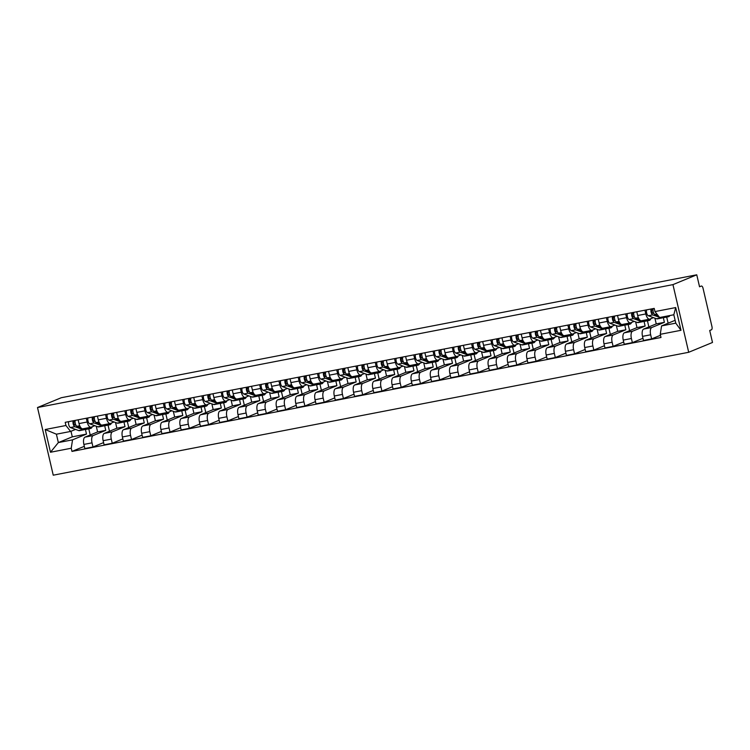 <?xml version="1.0" encoding="UTF-8"?>
<svg xmlns="http://www.w3.org/2000/svg" width="750" height="750" viewBox="0 0 750 750"><rect width="100%" height="100%" fill="white"/><g stroke="black" fill="none" stroke-linecap="round" stroke-linejoin="round"><path stroke-width="1.12" d="M701.391 286.031A2.784 1.2 79.1 0 0 701.287 286.059L701.391 286.031A2.784 1.2 79.1 0 1 703.05 288.3L711.956 326.597A2.784 1.2 79.1 0 1 711.459 329.775L709.716 330.497L712.5 342.469L688.697 352.284L672.947 284.625L37.5 407.531L61.303 397.716L696.759 274.809L672.947 284.625M37.5 407.531L53.241 475.191L688.697 352.284M696.759 274.809L699.544 286.781L701.287 286.059M96.272 426.225L97.603 431.944L85.022 437.128A6.412 2.766 79.1 0 0 83.878 444.422L84.834 448.547L92.981 446.972L92.025 442.847A6.412 2.766 -100.9 0 1 93.169 435.553L105.75 430.369L104.644 425.616M87.178 422.006L79.022 423.581A6.412 2.766 79.1 0 0 82.838 428.803L90.984 427.228A6.412 2.766 -100.9 0 1 87.178 422.006L86.297 418.247M79.022 423.581L78.15 419.822M103.584 442.603L92.981 446.972M108.056 425.109L109.481 431.259M94.8 425.681L91.219 427.162A6.412 2.766 -100.9 0 1 90.984 427.228M115.537 422.494L116.869 428.212L104.287 433.397A6.412 2.766 79.1 0 0 103.134 440.691L104.1 444.825L112.247 443.25L111.291 439.116A6.412 2.766 -100.9 0 1 112.434 431.822L125.016 426.637L123.909 421.884M97.416 416.091L98.288 419.859A6.412 2.766 79.1 0 0 102.103 425.081L110.25 423.506A6.412 2.766 -100.9 0 1 106.434 418.275L105.562 414.516M122.85 438.881L112.247 443.25M127.322 421.388L128.747 427.528M114.066 421.959L110.484 423.431A6.412 2.766 -100.9 0 1 110.25 423.506M134.794 418.772L136.125 424.491L123.544 429.675A6.412 2.766 79.1 0 0 122.4 436.969L123.366 441.094L131.512 439.519L130.547 435.394A6.412 2.766 -100.9 0 1 131.7 428.1L144.281 422.916L143.175 418.163M116.681 412.369L117.553 416.128A6.412 2.766 79.1 0 0 121.369 421.35L129.516 419.775A6.412 2.766 -100.9 0 1 125.7 414.553L124.828 410.794M142.106 435.15L131.512 439.519M146.578 417.666L148.012 423.806M133.322 418.228L129.75 419.709A6.412 2.766 -100.9 0 1 129.516 419.775M154.059 415.041L155.391 420.759L142.809 425.944A6.412 2.766 79.1 0 0 141.666 433.247L142.622 437.372L150.778 435.797L149.812 431.663A6.412 2.766 -100.9 0 1 150.966 424.369L163.537 419.184L162.441 414.431M135.938 408.637L136.819 412.406A6.412 2.766 79.1 0 0 140.625 417.628L148.781 416.053A6.412 2.766 -100.9 0 1 144.966 410.831L144.094 407.062M161.372 431.428L150.778 435.797M165.844 413.934L167.278 420.075M152.587 414.506L149.006 415.978A6.412 2.766 -100.9 0 1 148.781 416.053M173.325 411.319L174.656 417.037L162.075 422.222A6.412 2.766 79.1 0 0 160.931 429.516L161.888 433.641L170.034 432.066L169.078 427.941A6.412 2.766 -100.9 0 1 170.222 420.647L182.803 415.463L181.697 410.709M155.203 404.916L156.075 408.675A6.412 2.766 79.1 0 0 159.891 413.906L168.038 412.322A6.412 2.766 -100.9 0 1 164.231 407.1L163.35 403.341M180.638 427.697L170.034 432.066M185.109 410.212L186.534 416.353M171.853 410.784L168.272 412.256A6.412 2.766 -100.9 0 1 168.038 412.322M192.591 407.597L193.922 413.306L181.341 418.5A6.412 2.766 79.1 0 0 180.188 425.794L181.153 429.919L189.3 428.344L188.344 424.219A6.412 2.766 -100.9 0 1 189.488 416.916L202.069 411.731L200.963 406.978M174.469 401.194L175.341 404.953A6.412 2.766 79.1 0 0 179.156 410.175L187.303 408.6A6.412 2.766 -100.9 0 1 183.497 403.378L182.616 399.609M199.903 423.975L189.3 428.344M204.375 406.481L205.8 412.631M191.119 407.053L187.537 408.534A6.412 2.766 -100.9 0 1 187.303 408.6M211.856 403.866L213.178 409.584L200.606 414.769A6.412 2.766 79.1 0 0 199.453 422.062L200.419 426.188L208.566 424.613L207.609 420.487A6.412 2.766 -100.9 0 1 208.753 413.194L221.334 408.009L220.228 403.256M193.734 397.462L194.606 401.222A6.412 2.766 79.1 0 0 198.422 406.453L206.569 404.869A6.412 2.766 -100.9 0 1 202.753 399.647L201.881 395.887M219.159 420.244L208.566 424.613M223.631 402.759L225.066 408.9M210.375 403.331L206.803 404.803A6.412 2.766 -100.9 0 1 206.569 404.869M231.113 400.144L232.444 405.863L219.863 411.047A6.412 2.766 79.1 0 0 218.719 418.341L219.675 422.466L227.831 420.891L226.866 416.766A6.412 2.766 -100.9 0 1 228.019 409.472L240.6 404.278L239.494 399.534M212.991 393.741L213.872 397.5A6.412 2.766 79.1 0 0 217.678 402.722L225.834 401.147A6.412 2.766 -100.9 0 1 222.019 395.925L221.147 392.166M238.425 416.522L227.831 420.891M242.897 399.028L244.331 405.178M229.641 399.6L226.059 401.081A6.412 2.766 -100.9 0 1 225.834 401.147M250.378 396.412L251.709 402.131L239.128 407.316A6.412 2.766 79.1 0 0 237.984 414.609L238.941 418.744L247.097 417.159L246.131 413.034A6.412 2.766 -100.9 0 1 247.275 405.741L259.856 400.556L258.75 395.803M232.256 390.009L233.138 393.769A6.412 2.766 79.1 0 0 236.944 399L245.1 397.425A6.412 2.766 -100.9 0 1 241.284 392.194L240.403 388.434M257.691 412.8L247.097 417.159M262.162 395.306L263.588 401.447M248.906 395.878L245.325 397.35A6.412 2.766 -100.9 0 1 245.1 397.425M269.644 392.691L270.975 398.409L258.394 403.594A6.412 2.766 79.1 0 0 257.25 410.887L258.206 415.012L266.353 413.438L265.397 409.312A6.412 2.766 -100.9 0 1 266.541 402.019L279.122 396.834L278.016 392.081M251.522 386.288L252.394 390.047A6.412 2.766 79.1 0 0 256.209 395.269L264.356 393.694A6.412 2.766 -100.9 0 1 260.55 388.472L259.669 384.713M276.956 409.069L266.353 413.438M281.428 391.575L282.853 397.725M268.172 392.147L264.591 393.628A6.412 2.766 -100.9 0 1 264.356 393.694M288.909 388.959L290.241 394.678L277.659 399.862A6.412 2.766 79.1 0 0 276.506 407.156L277.472 411.291L285.619 409.716L284.662 405.581A6.412 2.766 -100.9 0 1 285.806 398.287L298.387 393.103L297.281 388.35M270.787 382.556L271.659 386.325A6.412 2.766 79.1 0 0 275.475 391.547L283.622 389.972A6.412 2.766 -100.9 0 1 279.806 384.741L278.934 380.981M296.212 405.347L285.619 409.716M300.684 387.853L302.119 393.994M287.428 388.425L283.856 389.897A6.412 2.766 -100.9 0 1 283.622 389.972M308.166 385.238L309.497 390.956L296.916 396.141A6.412 2.766 79.1 0 0 295.772 403.434L296.737 407.559L304.884 405.984L303.919 401.859A6.412 2.766 -100.9 0 1 305.072 394.566L317.653 389.381L316.547 384.628M290.044 378.834L290.925 382.594A6.412 2.766 79.1 0 0 294.731 387.816L302.887 386.241A6.412 2.766 -100.9 0 1 299.072 381.019L298.2 377.259M315.478 401.616L304.884 405.984M319.95 384.131L321.384 390.272M306.694 384.703L303.113 386.175A6.412 2.766 -100.9 0 1 302.887 386.241M327.431 381.516L328.762 387.225L316.181 392.409A6.412 2.766 79.1 0 0 315.038 399.713L315.994 403.837L324.15 402.262L323.184 398.128A6.412 2.766 -100.9 0 1 324.328 390.834L336.909 385.65L335.803 380.897M309.309 375.113L310.191 378.872A6.412 2.766 79.1 0 0 313.997 384.094L322.153 382.519A6.412 2.766 -100.9 0 1 318.337 377.297L317.466 373.528M334.744 397.894L324.15 402.262M339.216 380.4L340.65 386.541M325.959 380.972L322.378 382.444A6.412 2.766 -100.9 0 1 322.153 382.519M346.697 377.784L348.028 383.503L335.447 388.688A6.412 2.766 79.1 0 0 334.303 395.981L335.259 400.106L343.406 398.531L342.45 394.406A6.412 2.766 -100.9 0 1 343.594 387.113L356.175 381.928L355.069 377.175M328.575 371.381L329.447 375.141A6.412 2.766 79.1 0 0 333.263 380.372L341.409 378.788A6.412 2.766 -100.9 0 1 337.603 373.566L336.722 369.806M354.009 394.163L343.406 398.531M358.481 376.678L359.906 382.819M345.225 377.25L341.644 378.722A6.412 2.766 -100.9 0 1 341.409 378.788M365.963 374.062L367.294 379.781L354.713 384.966A6.412 2.766 79.1 0 0 353.559 392.259L354.525 396.384L362.672 394.809L361.716 390.684A6.412 2.766 -100.9 0 1 362.859 383.381L375.441 378.197L374.334 373.444M347.841 367.659L348.712 371.419A6.412 2.766 79.1 0 0 352.528 376.641L360.675 375.066A6.412 2.766 -100.9 0 1 356.859 369.844L355.988 366.075M373.275 390.441L362.672 394.809M377.747 372.947L379.172 379.097M364.491 373.519L360.909 375A6.412 2.766 -100.9 0 1 360.675 375.066M385.219 370.331L386.55 376.05L373.969 381.234A6.412 2.766 79.1 0 0 372.825 388.528L373.791 392.653L381.938 391.078L380.981 386.953A6.412 2.766 -100.9 0 1 382.125 379.659L394.706 374.475L393.6 369.722M367.106 363.928L367.978 367.688A6.412 2.766 79.1 0 0 371.794 372.919L379.941 371.344A6.412 2.766 -100.9 0 1 376.125 366.112L375.253 362.353M392.531 386.709L381.938 391.078M397.003 369.225L398.438 375.366M383.747 369.797L380.175 371.269A6.412 2.766 -100.9 0 1 379.941 371.344M404.484 366.609L405.816 372.328L393.234 377.512A6.412 2.766 79.1 0 0 392.091 384.806L393.047 388.931L401.203 387.356L400.238 383.231A6.412 2.766 -100.9 0 1 401.391 375.938L413.972 370.744L412.866 366M386.363 360.206L387.244 363.966A6.412 2.766 79.1 0 0 391.05 369.188L399.206 367.613A6.412 2.766 -100.9 0 1 395.391 362.391L394.519 358.631M411.797 382.987L401.203 387.356M416.269 365.494L417.703 371.644M403.012 366.066L399.431 367.547A6.412 2.766 -100.9 0 1 399.206 367.613M423.75 362.878L425.081 368.597L412.5 373.781A6.412 2.766 79.1 0 0 411.356 381.075L412.312 385.209L420.459 383.625L419.503 379.5A6.412 2.766 -100.9 0 1 420.647 372.206L433.228 367.022L432.122 362.269M405.628 356.475L406.5 360.234A6.412 2.766 79.1 0 0 410.316 365.466L418.463 363.891A6.412 2.766 -100.9 0 1 414.656 358.659L413.775 354.9M431.062 379.266L420.459 383.625M435.534 361.772L436.959 367.913M422.278 362.344L418.697 363.816A6.412 2.766 -100.9 0 1 418.463 363.891M443.016 359.156L444.347 364.875L431.766 370.059A6.412 2.766 79.1 0 0 430.613 377.353L431.578 381.478L439.725 379.903L438.769 375.778A6.412 2.766 -100.9 0 1 439.913 368.484L452.494 363.3L451.388 358.547M424.894 352.753L425.766 356.512A6.412 2.766 79.1 0 0 429.581 361.734L437.728 360.159A6.412 2.766 -100.9 0 1 433.922 354.938L433.041 351.178M450.328 375.534L439.725 379.903M454.8 358.05L456.225 364.191M441.544 358.612L437.963 360.094A6.412 2.766 -100.9 0 1 437.728 360.159M462.281 355.425L463.612 361.144L451.031 366.328A6.412 2.766 79.1 0 0 449.878 373.622L450.844 377.756L458.991 376.181L458.034 372.047A6.412 2.766 -100.9 0 1 459.178 364.753L471.759 359.569L470.653 354.816M444.159 349.022L445.031 352.791A6.412 2.766 79.1 0 0 448.847 358.012L456.994 356.438A6.412 2.766 -100.9 0 1 453.178 351.206L452.306 347.447M469.584 371.812L458.991 376.181M474.056 354.319L475.491 360.459M460.8 354.891L457.228 356.363A6.412 2.766 -100.9 0 1 456.994 356.438M481.537 351.703L482.869 357.422L470.287 362.606A6.412 2.766 79.1 0 0 469.144 369.9L470.1 374.025L478.256 372.45L477.291 368.325A6.412 2.766 -100.9 0 1 478.444 361.031L491.025 355.847L489.919 351.094M463.416 345.3L464.297 349.059A6.412 2.766 79.1 0 0 468.103 354.281L476.259 352.706A6.412 2.766 -100.9 0 1 472.444 347.484L471.572 343.725M488.85 368.081L478.256 372.45M493.322 350.597L494.756 356.737M480.066 351.169L476.484 352.641A6.412 2.766 -100.9 0 1 476.259 352.706M500.803 347.981L502.134 353.691L489.553 358.884A6.412 2.766 79.1 0 0 488.409 366.178L489.366 370.303L497.522 368.728L496.556 364.594A6.412 2.766 -100.9 0 1 497.7 357.3L510.281 352.116L509.175 347.362M482.681 341.578L483.562 345.338A6.412 2.766 79.1 0 0 487.369 350.559L495.525 348.984A6.412 2.766 -100.9 0 1 491.709 343.762L490.828 339.994M508.116 364.359L497.522 368.728M512.587 346.866L514.012 353.016M499.331 347.438L495.75 348.909A6.412 2.766 -100.9 0 1 495.525 348.984M520.069 344.25L521.4 349.969L508.819 355.153A6.412 2.766 79.1 0 0 507.675 362.447L508.631 366.572L516.778 364.997L515.822 360.872A6.412 2.766 -100.9 0 1 516.966 353.578L529.547 348.394L528.441 343.641M501.947 337.847L502.819 341.606A6.412 2.766 79.1 0 0 506.634 346.837L514.781 345.253A6.412 2.766 -100.9 0 1 510.975 340.031L510.094 336.272M527.381 360.628L516.778 364.997M531.853 343.144L533.278 349.284M518.597 343.716L515.016 345.188A6.412 2.766 -100.9 0 1 514.781 345.253M539.334 340.528L540.666 346.247L528.084 351.431A6.412 2.766 79.1 0 0 526.931 358.725L527.897 362.85L536.044 361.275L535.087 357.15A6.412 2.766 -100.9 0 1 536.231 349.847L548.812 344.662L547.706 339.919M521.213 334.125L522.084 337.884A6.412 2.766 79.1 0 0 525.9 343.106L534.047 341.531A6.412 2.766 -100.9 0 1 530.231 336.309L529.359 332.55M546.647 356.906L536.044 361.275M551.109 339.413L552.544 345.562M537.863 339.984L534.281 341.466A6.412 2.766 -100.9 0 1 534.047 341.531M558.591 336.797L559.922 342.516L547.341 347.7A6.412 2.766 79.1 0 0 546.197 354.994L547.163 359.119L555.309 357.544L554.344 353.419A6.412 2.766 -100.9 0 1 555.497 346.125L568.078 340.941L566.972 336.188M540.469 330.394L541.35 334.153A6.412 2.766 79.1 0 0 545.166 339.384L553.312 337.809A6.412 2.766 -100.9 0 1 549.497 332.578L548.625 328.819M565.903 353.175L555.309 357.544M570.375 335.691L571.809 341.831M557.119 336.262L553.538 337.734A6.412 2.766 -100.9 0 1 553.312 337.809M577.856 333.075L579.188 338.794L566.606 343.978A6.412 2.766 79.1 0 0 565.462 351.272L566.419 355.397L574.575 353.822L573.609 349.697A6.412 2.766 -100.9 0 1 574.763 342.403L587.334 337.209L586.238 332.466M559.734 326.672L560.616 330.431A6.412 2.766 79.1 0 0 564.422 335.653L572.578 334.078A6.412 2.766 -100.9 0 1 568.762 328.856L567.891 325.097M585.169 349.453L574.575 353.822M589.641 331.959L591.075 338.109M576.384 332.531L572.803 334.012A6.412 2.766 -100.9 0 1 572.578 334.078M597.122 329.344L598.453 335.062L585.872 340.247A6.412 2.766 79.1 0 0 584.728 347.541L585.684 351.675L593.831 350.091L592.875 345.966A6.412 2.766 -100.9 0 1 594.019 338.672L606.6 333.488L605.494 328.734M579 322.941L579.872 326.709A6.412 2.766 79.1 0 0 583.688 331.931L591.834 330.356A6.412 2.766 -100.9 0 1 588.028 325.125L587.147 321.366M604.434 345.731L593.831 350.091M608.906 328.238L610.331 334.378M595.65 328.809L592.069 330.281A6.412 2.766 -100.9 0 1 591.834 330.356M616.388 325.622L617.719 331.341L605.138 336.525A6.412 2.766 79.1 0 0 603.984 343.819L604.95 347.944L613.097 346.369L612.141 342.244A6.412 2.766 -100.9 0 1 613.284 334.95L625.866 329.766L624.759 325.012M598.266 319.219L599.138 322.978A6.412 2.766 79.1 0 0 602.953 328.2L611.1 326.625A6.412 2.766 -100.9 0 1 607.284 321.403L606.413 317.644M623.7 342L613.097 346.369M628.172 324.516L629.597 330.656M614.916 325.078L611.334 326.559A6.412 2.766 -100.9 0 1 611.1 326.625M635.653 321.891L636.975 327.609L624.403 332.794A6.412 2.766 79.1 0 0 623.25 340.087L624.216 344.222L632.362 342.647L631.406 338.512A6.412 2.766 -100.9 0 1 632.55 331.219L645.131 326.034L644.025 321.281M617.531 315.487L618.403 319.256A6.412 2.766 79.1 0 0 622.219 324.478L630.366 322.903A6.412 2.766 -100.9 0 1 626.55 317.672L625.678 313.912M642.956 338.278L632.362 342.647M647.428 320.784L648.862 326.925M634.172 321.356L630.6 322.828A6.412 2.766 -100.9 0 1 630.366 322.903M654.909 318.169L656.241 323.888L643.659 329.072A6.412 2.766 79.1 0 0 642.516 336.366L643.472 340.491L651.628 338.916L650.662 334.791A6.412 2.766 -100.9 0 1 651.816 327.497L664.397 322.312L663.291 317.559M636.788 311.766L637.669 315.525A6.412 2.766 79.1 0 0 641.475 320.747L649.631 319.172A6.412 2.766 -100.9 0 1 645.816 313.95L644.944 310.191M660.478 335.269L651.628 338.916M666.694 317.062L668.128 323.203M653.438 317.634L649.856 319.106A6.412 2.766 -100.9 0 1 649.631 319.172M656.241 323.888L664.397 322.312M636.975 327.609L645.131 326.034M617.719 331.341L625.866 329.766M598.453 335.062L606.6 333.488M579.188 338.794L587.334 337.209M559.922 342.516L568.078 340.941M540.666 346.247L548.812 344.662M521.4 349.969L529.547 348.394M502.134 353.691L510.281 352.116M482.869 357.422L491.025 355.847M463.612 361.144L471.759 359.569M444.347 364.875L452.494 363.3M425.081 368.597L433.228 367.022M405.816 372.328L413.972 370.744M386.55 376.05L394.706 374.475M367.294 379.781L375.441 378.197M348.028 383.503L356.175 381.928M328.762 387.225L336.909 385.65M309.497 390.956L317.653 389.381M290.241 394.678L298.387 393.103M270.975 398.409L279.122 396.834M251.709 402.131L259.856 400.556M232.444 405.863L240.6 404.278M213.178 409.584L221.334 408.009M193.922 413.306L202.069 411.731M174.656 417.037L182.803 415.463M155.391 420.759L163.537 419.184M136.125 424.491L144.281 422.916M116.869 428.212L125.016 426.637M97.603 431.944L105.75 430.369M70.997 431.278L72.291 436.837L58.35 442.584L72.553 439.838L86.484 434.091L85.378 429.337M72.291 436.837L86.484 434.091M75.534 429.413L70.603 431.447L56.4 434.194L58.35 442.584L50.484 452.25L45.197 429.516L65.944 425.503L70.603 431.447M675.112 320.325L661.575 325.903L675.769 323.156L673.819 314.766L659.616 317.512L654.956 311.578L654.216 308.391L65.203 422.325L65.944 425.503M654.956 311.578L675.703 307.566L681 330.3L660.253 334.312L661.575 325.903M72.553 439.838L71.231 448.238L71.972 451.416L660.994 337.491L660.253 334.312M71.231 448.238L50.484 452.25M84.319 446.325L71.972 451.416M88.791 428.841L90.216 434.981M45.197 429.516L56.4 434.194M675.769 323.156L681 330.3M673.819 314.766L675.703 307.566M92.241 426.741A8.363 3.6 -100.9 0 1 90.544 428.503L86.1 429.366A8.363 3.6 -100.9 0 1 85.153 429.272L83.522 428.672M90.544 428.503A8.363 3.6 -100.9 0 1 89.606 428.409L87.966 427.809M80.822 427.688L76.959 426.272A3.488 1.5 -100.9 0 1 75.384 423.872A3.488 1.5 -100.9 0 1 75.263 420.375M76.05 425.409L74.719 424.922A1.669 0.722 -100.9 0 1 73.856 423.3A1.669 0.722 -100.9 0 1 74.212 421.669L75.075 421.509M84.966 429.197A8.363 3.6 -100.9 0 1 84 429.769A8.363 3.6 -100.9 0 1 83.062 429.675L74.859 426.684A3.488 1.5 -100.9 0 1 73.284 424.275A3.488 1.5 -100.9 0 1 73.163 420.787M84 429.769L79.547 430.631A8.363 3.6 -100.9 0 1 78.609 430.538L70.416 427.538A3.488 1.5 -100.9 0 1 68.841 425.138A3.488 1.5 -100.9 0 1 68.709 421.65M74.212 421.669L73.969 420.628M111.497 423.019A8.363 3.6 -100.9 0 1 109.8 424.772L105.356 425.634A8.363 3.6 -100.9 0 1 104.419 425.541L102.787 424.95M109.8 424.772A8.363 3.6 -100.9 0 1 108.863 424.688L107.231 424.088M100.088 423.956L96.225 422.55A3.488 1.5 -100.9 0 1 94.65 420.15A3.488 1.5 -100.9 0 1 94.519 416.653M95.306 421.678L93.984 421.191A1.669 0.722 -100.9 0 1 93.122 419.569A1.669 0.722 -100.9 0 1 93.478 417.947L94.341 417.778M104.231 425.475A8.363 3.6 -100.9 0 1 103.256 426.038A8.363 3.6 -100.9 0 1 102.319 425.953L94.125 422.953A3.488 1.5 -100.9 0 1 92.55 420.553A3.488 1.5 -100.9 0 1 92.419 417.056M103.256 426.038L98.812 426.9A8.363 3.6 -100.9 0 1 97.875 426.806L89.681 423.816A3.488 1.5 -100.9 0 1 88.106 421.416A3.488 1.5 -100.9 0 1 87.975 417.919M93.478 417.947L93.234 416.906M130.762 419.288A8.363 3.6 -100.9 0 1 129.066 421.05L124.622 421.913A8.363 3.6 -100.9 0 1 123.684 421.819L122.053 421.219M129.066 421.05A8.363 3.6 -100.9 0 1 128.128 420.956L126.497 420.366M119.353 420.234L115.491 418.819A3.488 1.5 -100.9 0 1 113.906 416.419A3.488 1.5 -100.9 0 1 113.784 412.931M114.572 417.956L113.25 417.469A1.669 0.722 -100.9 0 1 112.387 415.847A1.669 0.722 -100.9 0 1 112.744 414.225L113.606 414.056M123.497 421.753A8.363 3.6 -100.9 0 1 122.522 422.316A8.363 3.6 -100.9 0 1 121.584 422.222L113.391 419.231A3.488 1.5 -100.9 0 1 111.806 416.822A3.488 1.5 -100.9 0 1 111.684 413.334M122.522 422.316L118.078 423.178A8.363 3.6 -100.9 0 1 117.141 423.084L108.947 420.084A3.488 1.5 -100.9 0 1 107.362 417.684A3.488 1.5 -100.9 0 1 107.241 414.197M112.744 414.225L112.5 413.175M150.028 415.566A8.363 3.6 -100.9 0 1 148.331 417.319L143.887 418.181A8.363 3.6 -100.9 0 1 142.95 418.097L141.319 417.497M148.331 417.319A8.363 3.6 -100.9 0 1 147.394 417.234L145.762 416.634M138.609 416.503L134.747 415.097A3.488 1.5 -100.9 0 1 133.172 412.697A3.488 1.5 -100.9 0 1 133.05 409.2M133.837 414.225L132.506 413.747A1.669 0.722 -100.9 0 1 131.653 412.116A1.669 0.722 -100.9 0 1 132 410.494L132.872 410.325M142.762 418.022A8.363 3.6 -100.9 0 1 141.788 418.594A8.363 3.6 -100.9 0 1 140.85 418.5L132.647 415.5A3.488 1.5 -100.9 0 1 131.072 413.1A3.488 1.5 -100.9 0 1 130.95 409.603M141.788 418.594L137.344 419.447A8.363 3.6 -100.9 0 1 136.406 419.363L128.203 416.363A3.488 1.5 -100.9 0 1 126.628 413.962A3.488 1.5 -100.9 0 1 126.506 410.466M132 410.494L131.756 409.453M169.294 411.834A8.363 3.6 -100.9 0 1 167.597 413.597L163.153 414.459A8.363 3.6 -100.9 0 1 162.216 414.366L160.575 413.766M167.597 413.597A8.363 3.6 -100.9 0 1 166.659 413.503L165.019 412.913M157.875 412.781L154.012 411.366A3.488 1.5 -100.9 0 1 152.438 408.966A3.488 1.5 -100.9 0 1 152.316 405.478M153.103 410.503L151.772 410.016A1.669 0.722 -100.9 0 1 150.909 408.394A1.669 0.722 -100.9 0 1 151.266 406.772L152.128 406.603M162.019 414.3A8.363 3.6 -100.9 0 1 161.053 414.862A8.363 3.6 -100.9 0 1 160.116 414.769L151.912 411.778A3.488 1.5 -100.9 0 1 150.338 409.378A3.488 1.5 -100.9 0 1 150.216 405.881M161.053 414.862L156.6 415.725A8.363 3.6 -100.9 0 1 155.662 415.631L147.469 412.631A3.488 1.5 -100.9 0 1 145.894 410.231A3.488 1.5 -100.9 0 1 145.762 406.744M151.266 406.772L151.022 405.722M188.55 408.113A8.363 3.6 -100.9 0 1 186.862 409.875L182.409 410.728A8.363 3.6 -100.9 0 1 181.472 410.644L179.841 410.044M186.862 409.875A8.363 3.6 -100.9 0 1 185.925 409.781L184.284 409.181M177.141 409.059L173.278 407.644A3.488 1.5 -100.9 0 1 171.703 405.244A3.488 1.5 -100.9 0 1 171.572 401.747M172.359 406.772L171.037 406.294A1.669 0.722 -100.9 0 1 170.175 404.662A1.669 0.722 -100.9 0 1 170.531 403.041L171.394 402.872M181.284 410.569A8.363 3.6 -100.9 0 1 180.309 411.141A8.363 3.6 -100.9 0 1 179.372 411.047L171.178 408.047A3.488 1.5 -100.9 0 1 169.603 405.647A3.488 1.5 -100.9 0 1 169.472 402.159M180.309 411.141L175.866 411.994A8.363 3.6 -100.9 0 1 174.928 411.909L166.734 408.909A3.488 1.5 -100.9 0 1 165.159 406.509A3.488 1.5 -100.9 0 1 165.028 403.012M170.531 403.041L170.287 402M207.816 404.381A8.363 3.6 -100.9 0 1 206.119 406.144L201.675 407.006A8.363 3.6 -100.9 0 1 200.738 406.913L199.106 406.312M206.119 406.144A8.363 3.6 -100.9 0 1 205.181 406.05L203.55 405.459M196.406 405.328L192.544 403.922A3.488 1.5 -100.9 0 1 190.959 401.512A3.488 1.5 -100.9 0 1 190.838 398.025M191.625 403.05L190.303 402.562A1.669 0.722 -100.9 0 1 189.441 400.941A1.669 0.722 -100.9 0 1 189.797 399.319L190.659 399.15M200.55 406.847A8.363 3.6 -100.9 0 1 199.575 407.409A8.363 3.6 -100.9 0 1 198.637 407.316L190.444 404.325A3.488 1.5 -100.9 0 1 188.869 401.925A3.488 1.5 -100.9 0 1 188.737 398.428M199.575 407.409L195.131 408.272A8.363 3.6 -100.9 0 1 194.194 408.178L186 405.188A3.488 1.5 -100.9 0 1 184.416 402.778A3.488 1.5 -100.9 0 1 184.294 399.291M189.797 399.319L189.553 398.269M227.081 400.659A8.363 3.6 -100.9 0 1 225.384 402.422L220.941 403.275A8.363 3.6 -100.9 0 1 220.003 403.191L218.372 402.591M225.384 402.422A8.363 3.6 -100.9 0 1 224.447 402.328L222.816 401.728M215.662 401.606L211.8 400.191A3.488 1.5 -100.9 0 1 210.225 397.791A3.488 1.5 -100.9 0 1 210.103 394.294M210.891 399.319L209.569 398.841A1.669 0.722 -100.9 0 1 208.706 397.219A1.669 0.722 -100.9 0 1 209.053 395.587L209.925 395.419M219.816 403.116A8.363 3.6 -100.9 0 1 218.841 403.688A8.363 3.6 -100.9 0 1 217.903 403.594L209.709 400.594A3.488 1.5 -100.9 0 1 208.125 398.194A3.488 1.5 -100.9 0 1 208.003 394.706M218.841 403.688L214.397 404.541A8.363 3.6 -100.9 0 1 213.459 404.456L205.256 401.456A3.488 1.5 -100.9 0 1 203.681 399.056A3.488 1.5 -100.9 0 1 203.559 395.559M209.053 395.587L208.809 394.547M246.347 396.928A8.363 3.6 -100.9 0 1 244.65 398.691L240.206 399.553A8.363 3.6 -100.9 0 1 239.269 399.459L237.628 398.869M244.65 398.691A8.363 3.6 -100.9 0 1 243.712 398.606L242.081 398.006M234.928 397.875L231.066 396.469A3.488 1.5 -100.9 0 1 229.491 394.059A3.488 1.5 -100.9 0 1 229.369 390.572M230.156 395.597L228.825 395.109A1.669 0.722 -100.9 0 1 227.963 393.488A1.669 0.722 -100.9 0 1 228.319 391.866L229.191 391.697M239.072 399.394A8.363 3.6 -100.9 0 1 238.106 399.956A8.363 3.6 -100.9 0 1 237.169 399.872L228.966 396.872A3.488 1.5 -100.9 0 1 227.391 394.472A3.488 1.5 -100.9 0 1 227.269 390.975M238.106 399.956L233.663 400.819A8.363 3.6 -100.9 0 1 232.725 400.725L224.522 397.734A3.488 1.5 -100.9 0 1 222.947 395.334A3.488 1.5 -100.9 0 1 222.825 391.837M228.319 391.866L228.075 390.825M265.613 393.206A8.363 3.6 -100.9 0 1 263.916 394.969L259.462 395.831A8.363 3.6 -100.9 0 1 258.525 395.738L256.894 395.138M263.916 394.969A8.363 3.6 -100.9 0 1 262.978 394.875L261.337 394.275M254.194 394.153L250.331 392.738A3.488 1.5 -100.9 0 1 248.756 390.338A3.488 1.5 -100.9 0 1 248.625 386.85M249.413 391.875L248.091 391.388A1.669 0.722 -100.9 0 1 247.228 389.766A1.669 0.722 -100.9 0 1 247.584 388.134L248.447 387.975M258.337 395.663A8.363 3.6 -100.9 0 1 257.372 396.234A8.363 3.6 -100.9 0 1 256.434 396.141L248.231 393.15A3.488 1.5 -100.9 0 1 246.656 390.741A3.488 1.5 -100.9 0 1 246.534 387.253M257.372 396.234L252.919 397.097A8.363 3.6 -100.9 0 1 251.981 397.003L243.788 394.003A3.488 1.5 -100.9 0 1 242.213 391.603A3.488 1.5 -100.9 0 1 242.081 388.116M247.584 388.134L247.341 387.094M284.869 389.484A8.363 3.6 -100.9 0 1 283.172 391.238L278.728 392.1A8.363 3.6 -100.9 0 1 277.791 392.006L276.159 391.416M283.172 391.238A8.363 3.6 -100.9 0 1 282.234 391.153L280.603 390.553M273.459 390.422L269.597 389.016A3.488 1.5 -100.9 0 1 268.022 386.616A3.488 1.5 -100.9 0 1 267.891 383.119M268.678 388.144L267.356 387.656A1.669 0.722 -100.9 0 1 266.494 386.034A1.669 0.722 -100.9 0 1 266.85 384.413L267.712 384.244M277.603 391.941A8.363 3.6 -100.9 0 1 276.628 392.503A8.363 3.6 -100.9 0 1 275.691 392.419L267.497 389.419A3.488 1.5 -100.9 0 1 265.922 387.019A3.488 1.5 -100.9 0 1 265.791 383.522M276.628 392.503L272.184 393.366A8.363 3.6 -100.9 0 1 271.247 393.272L263.053 390.281A3.488 1.5 -100.9 0 1 261.469 387.881A3.488 1.5 -100.9 0 1 261.347 384.384M266.85 384.413L266.606 383.372M304.134 385.753A8.363 3.6 -100.9 0 1 302.438 387.516L297.994 388.378A8.363 3.6 -100.9 0 1 297.056 388.284L295.425 387.684M302.438 387.516A8.363 3.6 -100.9 0 1 301.5 387.422L299.869 386.831M292.716 386.7L288.863 385.284A3.488 1.5 -100.9 0 1 287.278 382.884A3.488 1.5 -100.9 0 1 287.156 379.397M287.944 384.422L286.622 383.934A1.669 0.722 -100.9 0 1 285.759 382.312A1.669 0.722 -100.9 0 1 286.106 380.691L286.978 380.522M296.869 388.219A8.363 3.6 -100.9 0 1 295.894 388.781A8.363 3.6 -100.9 0 1 294.956 388.688L286.762 385.697A3.488 1.5 -100.9 0 1 285.178 383.287A3.488 1.5 -100.9 0 1 285.056 379.8M295.894 388.781L291.45 389.644A8.363 3.6 -100.9 0 1 290.512 389.55L282.309 386.55A3.488 1.5 -100.9 0 1 280.734 384.15A3.488 1.5 -100.9 0 1 280.613 380.663M286.106 380.691L285.872 379.641M323.4 382.031A8.363 3.6 -100.9 0 1 321.703 383.794L317.259 384.647A8.363 3.6 -100.9 0 1 316.322 384.562L314.681 383.962M321.703 383.794A8.363 3.6 -100.9 0 1 320.766 383.7L319.134 383.1M311.981 382.969L308.119 381.562A3.488 1.5 -100.9 0 1 306.544 379.163A3.488 1.5 -100.9 0 1 306.422 375.666M307.209 380.691L305.878 380.212A1.669 0.722 -100.9 0 1 305.025 378.581A1.669 0.722 -100.9 0 1 305.372 376.959L306.244 376.791M316.125 384.488A8.363 3.6 -100.9 0 1 315.159 385.059A8.363 3.6 -100.9 0 1 314.222 384.966L306.019 381.966A3.488 1.5 -100.9 0 1 304.444 379.566A3.488 1.5 -100.9 0 1 304.322 376.069M315.159 385.059L310.716 385.912A8.363 3.6 -100.9 0 1 309.778 385.828L301.575 382.828A3.488 1.5 -100.9 0 1 300 380.428A3.488 1.5 -100.9 0 1 299.878 376.931M305.372 376.959L305.128 375.919M342.666 378.3A8.363 3.6 -100.9 0 1 340.969 380.062L336.525 380.925A8.363 3.6 -100.9 0 1 335.587 380.831L333.947 380.231M340.969 380.062A8.363 3.6 -100.9 0 1 340.031 379.969L338.391 379.378M331.247 379.247L327.384 377.831A3.488 1.5 -100.9 0 1 325.809 375.431A3.488 1.5 -100.9 0 1 325.688 371.944M326.475 376.969L325.144 376.481A1.669 0.722 -100.9 0 1 324.281 374.859A1.669 0.722 -100.9 0 1 324.637 373.238L325.5 373.069M335.391 380.766A8.363 3.6 -100.9 0 1 334.425 381.328A8.363 3.6 -100.9 0 1 333.488 381.234L325.284 378.244A3.488 1.5 -100.9 0 1 323.709 375.844A3.488 1.5 -100.9 0 1 323.588 372.347M334.425 381.328L329.972 382.191A8.363 3.6 -100.9 0 1 329.034 382.097L320.841 379.097A3.488 1.5 -100.9 0 1 319.266 376.697A3.488 1.5 -100.9 0 1 319.134 373.209M324.637 373.238L324.394 372.188M361.922 374.578A8.363 3.6 -100.9 0 1 360.225 376.341L355.781 377.194A8.363 3.6 -100.9 0 1 354.844 377.109L353.212 376.509M360.225 376.341A8.363 3.6 -100.9 0 1 359.288 376.247L357.656 375.647M350.512 375.525L346.65 374.109A3.488 1.5 -100.9 0 1 345.075 371.709A3.488 1.5 -100.9 0 1 344.944 368.212M345.731 373.238L344.409 372.759A1.669 0.722 -100.9 0 1 343.547 371.128A1.669 0.722 -100.9 0 1 343.903 369.506L344.766 369.337M354.656 377.034A8.363 3.6 -100.9 0 1 353.681 377.606A8.363 3.6 -100.9 0 1 352.744 377.512L344.55 374.513A3.488 1.5 -100.9 0 1 342.975 372.113A3.488 1.5 -100.9 0 1 342.844 368.625M353.681 377.606L349.237 378.459A8.363 3.6 -100.9 0 1 348.3 378.375L340.106 375.375A3.488 1.5 -100.9 0 1 338.531 372.975A3.488 1.5 -100.9 0 1 338.4 369.478M343.903 369.506L343.659 368.466M381.188 370.847A8.363 3.6 -100.9 0 1 379.491 372.609L375.047 373.472A8.363 3.6 -100.9 0 1 374.109 373.378L372.478 372.787M379.491 372.609A8.363 3.6 -100.9 0 1 378.553 372.516L376.922 371.925M369.778 371.794L365.916 370.387A3.488 1.5 -100.9 0 1 364.331 367.978A3.488 1.5 -100.9 0 1 364.209 364.491M364.997 369.516L363.675 369.028A1.669 0.722 -100.9 0 1 362.812 367.406A1.669 0.722 -100.9 0 1 363.169 365.784L364.031 365.616M373.922 373.312A8.363 3.6 -100.9 0 1 372.947 373.875A8.363 3.6 -100.9 0 1 372.009 373.791L363.816 370.791A3.488 1.5 -100.9 0 1 362.231 368.391A3.488 1.5 -100.9 0 1 362.109 364.894M372.947 373.875L368.503 374.738A8.363 3.6 -100.9 0 1 367.566 374.644L359.372 371.653A3.488 1.5 -100.9 0 1 357.787 369.244A3.488 1.5 -100.9 0 1 357.666 365.756M363.169 365.784L362.925 364.734M400.453 367.125A8.363 3.6 -100.9 0 1 398.756 368.888L394.312 369.741A8.363 3.6 -100.9 0 1 393.375 369.656L391.744 369.056M398.756 368.888A8.363 3.6 -100.9 0 1 397.819 368.794L396.188 368.194M389.034 368.072L385.172 366.656A3.488 1.5 -100.9 0 1 383.597 364.256A3.488 1.5 -100.9 0 1 383.475 360.759M384.262 365.784L382.931 365.306A1.669 0.722 -100.9 0 1 382.078 363.684A1.669 0.722 -100.9 0 1 382.425 362.053L383.297 361.894M393.188 369.581A8.363 3.6 -100.9 0 1 392.213 370.153A8.363 3.6 -100.9 0 1 391.275 370.059L383.081 367.059A3.488 1.5 -100.9 0 1 381.497 364.659A3.488 1.5 -100.9 0 1 381.375 361.172M392.213 370.153L387.769 371.006A8.363 3.6 -100.9 0 1 386.831 370.922L378.628 367.922A3.488 1.5 -100.9 0 1 377.053 365.522A3.488 1.5 -100.9 0 1 376.931 362.025M382.425 362.053L382.181 361.012M419.719 363.394A8.363 3.6 -100.9 0 1 418.022 365.156L413.578 366.019A8.363 3.6 -100.9 0 1 412.641 365.925L411 365.334M418.022 365.156A8.363 3.6 -100.9 0 1 417.084 365.072L415.453 364.472M408.3 364.341L404.438 362.934A3.488 1.5 -100.9 0 1 402.863 360.525A3.488 1.5 -100.9 0 1 402.741 357.037M403.528 362.062L402.197 361.575A1.669 0.722 -100.9 0 1 401.334 359.953A1.669 0.722 -100.9 0 1 401.691 358.331L402.562 358.163M412.444 365.859A8.363 3.6 -100.9 0 1 411.478 366.422A8.363 3.6 -100.9 0 1 410.541 366.337L402.338 363.337A3.488 1.5 -100.9 0 1 400.763 360.938A3.488 1.5 -100.9 0 1 400.641 357.441M411.478 366.422L407.034 367.284A8.363 3.6 -100.9 0 1 406.088 367.191L397.894 364.2A3.488 1.5 -100.9 0 1 396.319 361.8A3.488 1.5 -100.9 0 1 396.197 358.303M401.691 358.331L401.447 357.291M438.975 359.672A8.363 3.6 -100.9 0 1 437.288 361.434L432.834 362.297A8.363 3.6 -100.9 0 1 431.897 362.203L430.266 361.603M437.288 361.434A8.363 3.6 -100.9 0 1 436.35 361.341L434.709 360.741M427.566 360.619L423.703 359.203A3.488 1.5 -100.9 0 1 422.128 356.803A3.488 1.5 -100.9 0 1 421.997 353.316M422.784 358.341L421.462 357.853A1.669 0.722 -100.9 0 1 420.6 356.231A1.669 0.722 -100.9 0 1 420.956 354.609L421.819 354.441M431.709 362.128A8.363 3.6 -100.9 0 1 430.734 362.7A8.363 3.6 -100.9 0 1 429.797 362.606L421.603 359.616A3.488 1.5 -100.9 0 1 420.028 357.206A3.488 1.5 -100.9 0 1 419.897 353.719M430.734 362.7L426.291 363.562A8.363 3.6 -100.9 0 1 425.353 363.469L417.159 360.469A3.488 1.5 -100.9 0 1 415.584 358.069A3.488 1.5 -100.9 0 1 415.453 354.581M420.956 354.609L420.712 353.559M458.241 355.95A8.363 3.6 -100.9 0 1 456.544 357.703L452.1 358.566A8.363 3.6 -100.9 0 1 451.163 358.472L449.531 357.881M456.544 357.703A8.363 3.6 -100.9 0 1 455.606 357.619L453.975 357.019M446.831 356.887L442.969 355.481A3.488 1.5 -100.9 0 1 441.384 353.081A3.488 1.5 -100.9 0 1 441.262 349.584M442.05 354.609L440.728 354.122A1.669 0.722 -100.9 0 1 439.866 352.5A1.669 0.722 -100.9 0 1 440.222 350.878L441.084 350.709M450.975 358.406A8.363 3.6 -100.9 0 1 450 358.969A8.363 3.6 -100.9 0 1 449.062 358.884L440.869 355.884A3.488 1.5 -100.9 0 1 439.294 353.484A3.488 1.5 -100.9 0 1 439.163 349.988M450 358.969L445.556 359.831A8.363 3.6 -100.9 0 1 444.619 359.738L436.425 356.747A3.488 1.5 -100.9 0 1 434.841 354.347A3.488 1.5 -100.9 0 1 434.719 350.85M440.222 350.878L439.978 349.838M477.506 352.219A8.363 3.6 -100.9 0 1 475.809 353.981L471.366 354.844A8.363 3.6 -100.9 0 1 470.428 354.75L468.797 354.15M475.809 353.981A8.363 3.6 -100.9 0 1 474.872 353.888L473.241 353.297M466.088 353.166L462.234 351.75A3.488 1.5 -100.9 0 1 460.65 349.35A3.488 1.5 -100.9 0 1 460.528 345.863M461.316 350.887L459.994 350.4A1.669 0.722 -100.9 0 1 459.131 348.778A1.669 0.722 -100.9 0 1 459.478 347.156L460.35 346.988M470.241 354.684A8.363 3.6 -100.9 0 1 469.266 355.247A8.363 3.6 -100.9 0 1 468.328 355.153L460.134 352.162A3.488 1.5 -100.9 0 1 458.55 349.753A3.488 1.5 -100.9 0 1 458.428 346.266M469.266 355.247L464.822 356.109A8.363 3.6 -100.9 0 1 463.884 356.016L455.681 353.016A3.488 1.5 -100.9 0 1 454.106 350.616A3.488 1.5 -100.9 0 1 453.984 347.128M459.478 347.156L459.234 346.106M496.772 348.497A8.363 3.6 -100.9 0 1 495.075 350.259L490.631 351.112A8.363 3.6 -100.9 0 1 489.694 351.028L488.053 350.428M495.075 350.259A8.363 3.6 -100.9 0 1 494.138 350.166L492.506 349.566M485.353 349.434L481.491 348.028A3.488 1.5 -100.9 0 1 479.916 345.628A3.488 1.5 -100.9 0 1 479.794 342.131M480.581 347.156L479.25 346.678A1.669 0.722 -100.9 0 1 478.387 345.047A1.669 0.722 -100.9 0 1 478.744 343.425L479.616 343.256M489.497 350.953A8.363 3.6 -100.9 0 1 488.531 351.525A8.363 3.6 -100.9 0 1 487.594 351.431L479.391 348.431A3.488 1.5 -100.9 0 1 477.816 346.031A3.488 1.5 -100.9 0 1 477.694 342.544M488.531 351.525L484.088 352.378A8.363 3.6 -100.9 0 1 483.15 352.294L474.947 349.294A3.488 1.5 -100.9 0 1 473.372 346.894A3.488 1.5 -100.9 0 1 473.25 343.397M478.744 343.425L478.5 342.384M516.038 344.766A8.363 3.6 -100.9 0 1 514.341 346.528L509.887 347.391A8.363 3.6 -100.9 0 1 508.95 347.297L507.319 346.697M514.341 346.528A8.363 3.6 -100.9 0 1 513.403 346.434L511.762 345.844M504.619 345.712L500.756 344.297A3.488 1.5 -100.9 0 1 499.181 341.897A3.488 1.5 -100.9 0 1 499.05 338.409M499.837 343.434L498.516 342.947A1.669 0.722 -100.9 0 1 497.653 341.325A1.669 0.722 -100.9 0 1 498.009 339.703L498.872 339.534M508.762 347.231A8.363 3.6 -100.9 0 1 507.797 347.794A8.363 3.6 -100.9 0 1 506.859 347.7L498.656 344.709A3.488 1.5 -100.9 0 1 497.081 342.309A3.488 1.5 -100.9 0 1 496.959 338.812M507.797 347.794L503.344 348.656A8.363 3.6 -100.9 0 1 502.406 348.562L494.212 345.572A3.488 1.5 -100.9 0 1 492.638 343.163A3.488 1.5 -100.9 0 1 492.506 339.675M498.009 339.703L497.766 338.653M535.294 341.044A8.363 3.6 -100.9 0 1 533.597 342.806L529.153 343.659A8.363 3.6 -100.9 0 1 528.216 343.575L526.584 342.975M533.597 342.806A8.363 3.6 -100.9 0 1 532.659 342.712L531.028 342.113M523.884 341.991L520.022 340.575A3.488 1.5 -100.9 0 1 518.447 338.175A3.488 1.5 -100.9 0 1 518.316 334.678M519.103 339.703L517.781 339.225A1.669 0.722 -100.9 0 1 516.919 337.594A1.669 0.722 -100.9 0 1 517.275 335.972L518.137 335.803M528.028 343.5A8.363 3.6 -100.9 0 1 527.053 344.072A8.363 3.6 -100.9 0 1 526.116 343.978L517.922 340.978A3.488 1.5 -100.9 0 1 516.347 338.578A3.488 1.5 -100.9 0 1 516.216 335.091M527.053 344.072L522.609 344.925A8.363 3.6 -100.9 0 1 521.672 344.841L513.478 341.841A3.488 1.5 -100.9 0 1 511.894 339.441A3.488 1.5 -100.9 0 1 511.772 335.944M517.275 335.972L517.031 334.931M554.559 337.312A8.363 3.6 -100.9 0 1 552.863 339.075L548.419 339.938A8.363 3.6 -100.9 0 1 547.481 339.844L545.85 339.253M552.863 339.075A8.363 3.6 -100.9 0 1 551.925 338.991L550.294 338.391M543.141 338.259L539.288 336.853A3.488 1.5 -100.9 0 1 537.703 334.444A3.488 1.5 -100.9 0 1 537.581 330.956M538.369 335.981L537.047 335.494A1.669 0.722 -100.9 0 1 536.184 333.872A1.669 0.722 -100.9 0 1 536.531 332.25L537.403 332.081M547.294 339.778A8.363 3.6 -100.9 0 1 546.319 340.341A8.363 3.6 -100.9 0 1 545.381 340.256L537.188 337.256A3.488 1.5 -100.9 0 1 535.603 334.856A3.488 1.5 -100.9 0 1 535.481 331.359M546.319 340.341L541.875 341.203A8.363 3.6 -100.9 0 1 540.938 341.109L532.734 338.119A3.488 1.5 -100.9 0 1 531.159 335.709A3.488 1.5 -100.9 0 1 531.038 332.222M536.531 332.25L536.297 331.2M573.825 333.591A8.363 3.6 -100.9 0 1 572.128 335.353L567.684 336.206A8.363 3.6 -100.9 0 1 566.747 336.122L565.106 335.522M572.128 335.353A8.363 3.6 -100.9 0 1 571.191 335.259L569.559 334.659M562.406 334.537L558.544 333.122A3.488 1.5 -100.9 0 1 556.969 330.722A3.488 1.5 -100.9 0 1 556.847 327.225M557.634 332.259L556.303 331.772A1.669 0.722 -100.9 0 1 555.45 330.15A1.669 0.722 -100.9 0 1 555.797 328.519L556.669 328.359M566.559 336.047A8.363 3.6 -100.9 0 1 565.584 336.619A8.363 3.6 -100.9 0 1 564.647 336.525L556.444 333.525A3.488 1.5 -100.9 0 1 554.869 331.125A3.488 1.5 -100.9 0 1 554.747 327.638M565.584 336.619L561.141 337.481A8.363 3.6 -100.9 0 1 560.203 337.387L552 334.387A3.488 1.5 -100.9 0 1 550.425 331.988A3.488 1.5 -100.9 0 1 550.303 328.491M555.797 328.519L555.553 327.478M593.091 329.859A8.363 3.6 -100.9 0 1 591.394 331.622L586.95 332.484A8.363 3.6 -100.9 0 1 586.013 332.391L584.372 331.8M591.394 331.622A8.363 3.6 -100.9 0 1 590.456 331.537L588.816 330.938M581.672 330.806L577.809 329.4A3.488 1.5 -100.9 0 1 576.234 327A3.488 1.5 -100.9 0 1 576.112 323.503M576.9 328.528L575.569 328.041A1.669 0.722 -100.9 0 1 574.706 326.419A1.669 0.722 -100.9 0 1 575.062 324.797L575.925 324.628M585.816 332.325A8.363 3.6 -100.9 0 1 584.85 332.887A8.363 3.6 -100.9 0 1 583.913 332.803L575.709 329.803A3.488 1.5 -100.9 0 1 574.134 327.403A3.488 1.5 -100.9 0 1 574.012 323.906M584.85 332.887L580.397 333.75A8.363 3.6 -100.9 0 1 579.459 333.656L571.266 330.666A3.488 1.5 -100.9 0 1 569.691 328.266A3.488 1.5 -100.9 0 1 569.559 324.769M575.062 324.797L574.819 323.756M612.347 326.137A8.363 3.6 -100.9 0 1 610.65 327.9L606.206 328.762A8.363 3.6 -100.9 0 1 605.269 328.669L603.638 328.069M610.65 327.9A8.363 3.6 -100.9 0 1 609.712 327.806L608.081 327.206M600.938 327.084L597.075 325.669A3.488 1.5 -100.9 0 1 595.5 323.269A3.488 1.5 -100.9 0 1 595.369 319.781M596.156 324.806L594.834 324.319A1.669 0.722 -100.9 0 1 593.972 322.697A1.669 0.722 -100.9 0 1 594.328 321.075L595.191 320.906M605.081 328.594A8.363 3.6 -100.9 0 1 604.106 329.166A8.363 3.6 -100.9 0 1 603.169 329.072L594.975 326.081A3.488 1.5 -100.9 0 1 593.4 323.672A3.488 1.5 -100.9 0 1 593.269 320.184M604.106 329.166L599.663 330.028A8.363 3.6 -100.9 0 1 598.725 329.934L590.531 326.934A3.488 1.5 -100.9 0 1 588.956 324.534A3.488 1.5 -100.9 0 1 588.825 321.047M594.328 321.075L594.084 320.025M631.613 322.416A8.363 3.6 -100.9 0 1 629.916 324.169L625.472 325.031A8.363 3.6 -100.9 0 1 624.534 324.938L622.903 324.347M629.916 324.169A8.363 3.6 -100.9 0 1 628.978 324.084L627.347 323.484M620.203 323.353L616.341 321.947A3.488 1.5 -100.9 0 1 614.756 319.547A3.488 1.5 -100.9 0 1 614.634 316.05M615.422 321.075L614.1 320.587A1.669 0.722 -100.9 0 1 613.237 318.966A1.669 0.722 -100.9 0 1 613.594 317.344L614.456 317.175M624.347 324.872A8.363 3.6 -100.9 0 1 623.372 325.434A8.363 3.6 -100.9 0 1 622.434 325.35L614.241 322.35A3.488 1.5 -100.9 0 1 612.666 319.95A3.488 1.5 -100.9 0 1 612.534 316.453M623.372 325.434L618.928 326.297A8.363 3.6 -100.9 0 1 617.991 326.203L609.797 323.212A3.488 1.5 -100.9 0 1 608.212 320.812A3.488 1.5 -100.9 0 1 608.091 317.316M613.594 317.344L613.35 316.303M650.878 318.684A8.363 3.6 -100.9 0 1 649.181 320.447L644.738 321.309A8.363 3.6 -100.9 0 1 643.8 321.216L642.169 320.616M649.181 320.447A8.363 3.6 -100.9 0 1 648.244 320.353L646.613 319.762M639.459 319.631L635.597 318.216A3.488 1.5 -100.9 0 1 634.022 315.816A3.488 1.5 -100.9 0 1 633.9 312.328M634.688 317.353L633.356 316.866A1.669 0.722 -100.9 0 1 632.503 315.244A1.669 0.722 -100.9 0 1 632.85 313.622L633.722 313.453M643.612 321.15A8.363 3.6 -100.9 0 1 642.638 321.713A8.363 3.6 -100.9 0 1 641.7 321.619L633.506 318.628A3.488 1.5 -100.9 0 1 631.922 316.228A3.488 1.5 -100.9 0 1 631.8 312.731M642.638 321.713L638.194 322.575A8.363 3.6 -100.9 0 1 637.256 322.481L629.053 319.481A3.488 1.5 -100.9 0 1 627.478 317.081A3.488 1.5 -100.9 0 1 627.356 313.594M632.85 313.622L632.606 312.572M669.872 315.534A8.363 3.6 -100.9 0 1 668.447 316.725L664.003 317.578A8.363 3.6 -100.9 0 1 663.066 317.494L661.912 317.072M668.447 316.725A8.363 3.6 -100.9 0 1 667.509 316.631L666.356 316.209M658.209 315.712L654.862 314.494A3.488 1.5 -100.9 0 1 653.288 312.094A3.488 1.5 -100.9 0 1 653.166 308.597M653.953 313.622L652.622 313.144A1.669 0.722 -100.9 0 1 651.759 311.512A1.669 0.722 -100.9 0 1 652.116 309.891L652.987 309.722M662.869 317.419A8.363 3.6 -100.9 0 1 661.903 317.991A8.363 3.6 -100.9 0 1 660.966 317.897L659.812 317.475M661.903 317.991L657.459 318.844A8.363 3.6 -100.9 0 1 656.522 318.759L648.319 315.759A3.488 1.5 -100.9 0 1 646.744 313.359A3.488 1.5 -100.9 0 1 646.622 309.862M659.503 317.362L652.762 314.897A3.488 1.5 -100.9 0 1 651.188 312.497A3.488 1.5 -100.9 0 1 651.066 309.009M652.116 309.891L651.872 308.85M651.816 327.497L643.659 329.072M632.55 331.219L624.403 332.794M613.284 334.95L605.138 336.525M594.019 338.672L585.872 340.247M574.763 342.403L566.606 343.978M555.497 346.125L547.341 347.7M536.231 349.847L528.084 351.431M516.966 353.578L508.819 355.153M497.7 357.3L489.553 358.884M478.444 361.031L470.287 362.606M459.178 364.753L451.031 366.328M439.913 368.484L431.766 370.059M420.647 372.206L412.5 373.781M401.391 375.938L393.234 377.512M382.125 379.659L373.969 381.234M362.859 383.381L354.713 384.966M343.594 387.113L335.447 388.688M324.328 390.834L316.181 392.409M305.072 394.566L296.916 396.141M285.806 398.287L277.659 399.862M266.541 402.019L258.394 403.594M247.275 405.741L239.128 407.316M228.019 409.472L219.863 411.047M208.753 413.194L200.606 414.769M189.488 416.916L181.341 418.5M170.222 420.647L162.075 422.222M150.966 424.369L142.809 425.944M131.7 428.1L123.544 429.675M112.434 431.822L104.287 433.397M93.169 435.553L85.022 437.128M626.55 317.672L618.403 319.256M607.284 321.403L599.138 322.978M588.028 325.125L579.872 326.709M568.762 328.856L560.616 330.431M549.497 332.578L541.35 334.153M530.231 336.309L522.084 337.884M510.975 340.031L502.819 341.606M491.709 343.762L483.562 345.338M472.444 347.484L464.297 349.059M453.178 351.206L445.031 352.791M433.922 354.938L425.766 356.512M414.656 358.659L406.5 360.234M395.391 362.391L387.244 363.966M376.125 366.112L367.978 367.688M356.859 369.844L348.712 371.419M337.603 373.566L329.447 375.141M318.337 377.297L310.191 378.872M299.072 381.019L290.925 382.594M279.806 384.741L271.659 386.325M260.55 388.472L252.394 390.047M241.284 392.194L233.138 393.769M222.019 395.925L213.872 397.5M202.753 399.647L194.606 401.222M183.497 403.378L175.341 404.953M164.231 407.1L156.075 408.675M144.966 410.831L136.819 412.406M125.7 414.553L117.553 416.128M106.434 418.275L98.288 419.859M645.816 313.95L637.669 315.525M631.406 338.512L623.25 340.087M612.141 342.244L603.984 343.819M592.875 345.966L584.728 347.541M573.609 349.697L565.462 351.272M554.344 353.419L546.197 354.994M535.087 357.15L526.931 358.725M515.822 360.872L507.675 362.447M496.556 364.594L488.409 366.178M477.291 368.325L469.144 369.9M458.034 372.047L449.878 373.622M438.769 375.778L430.613 377.353M419.503 379.5L411.356 381.075M400.238 383.231L392.091 384.806M380.981 386.953L372.825 388.528M361.716 390.684L353.559 392.259M342.45 394.406L334.303 395.981M323.184 398.128L315.038 399.713M303.919 401.859L295.772 403.434M284.662 405.581L276.506 407.156M265.397 409.312L257.25 410.887M246.131 413.034L237.984 414.609M226.866 416.766L218.719 418.341M207.609 420.487L199.453 422.062M188.344 424.219L180.188 425.794M169.078 427.941L160.931 429.516M149.812 431.663L141.666 433.247M130.547 435.394L122.4 436.969M111.291 439.116L103.134 440.691M92.025 442.847L83.878 444.422M650.662 334.791L642.516 336.366M85.153 429.272L89.606 428.409M76.959 426.272L79.716 425.738M78.609 430.538L83.062 429.675M70.416 427.538L74.859 426.684M104.419 425.541L108.863 424.688M96.225 422.55L98.981 422.016M97.875 426.806L102.319 425.953M89.681 423.816L94.125 422.953M123.684 421.819L128.128 420.956M115.491 418.819L118.247 418.284M117.141 423.084L121.584 422.222M108.947 420.084L113.391 419.231M142.95 418.097L147.394 417.234M134.747 415.097L137.503 414.562M136.406 419.363L140.85 418.5M128.203 416.363L132.647 415.5M162.216 414.366L166.659 413.503M154.012 411.366L156.769 410.841M155.662 415.631L160.116 414.769M147.469 412.631L151.912 411.778M181.472 410.644L185.925 409.781M173.278 407.644L176.034 407.109M174.928 411.909L179.372 411.047M166.734 408.909L171.178 408.047M200.738 406.913L205.181 406.05M192.544 403.922L195.3 403.387M194.194 408.178L198.637 407.316M186 405.188L190.444 404.325M220.003 403.191L224.447 402.328M211.8 400.191L214.556 399.656M213.459 404.456L217.903 403.594M205.256 401.456L209.709 400.594M239.269 399.459L243.712 398.606M231.066 396.469L233.822 395.934M232.725 400.725L237.169 399.872M224.522 397.734L228.966 396.872M258.525 395.738L262.978 394.875M250.331 392.738L253.087 392.203M251.981 397.003L256.434 396.141M243.788 394.003L248.231 393.15M277.791 392.006L282.234 391.153M269.597 389.016L272.353 388.481M271.247 393.272L275.691 392.419M263.053 390.281L267.497 389.419M297.056 388.284L301.5 387.422M288.863 385.284L291.619 384.75M290.512 389.55L294.956 388.688M282.309 386.55L286.762 385.697M316.322 384.562L320.766 383.7M308.119 381.562L310.875 381.028M309.778 385.828L314.222 384.966M301.575 382.828L306.019 381.966M335.587 380.831L340.031 379.969M327.384 377.831L330.141 377.306M329.034 382.097L333.488 381.234M320.841 379.097L325.284 378.244M354.844 377.109L359.288 376.247M346.65 374.109L349.406 373.575M348.3 378.375L352.744 377.512M340.106 375.375L344.55 374.513M374.109 373.378L378.553 372.516M365.916 370.387L368.672 369.853M367.566 374.644L372.009 373.791M359.372 371.653L363.816 370.791M393.375 369.656L397.819 368.794M385.172 366.656L387.928 366.122M386.831 370.922L391.275 370.059M378.628 367.922L383.081 367.059M412.641 365.925L417.084 365.072M404.438 362.934L407.194 362.4M406.088 367.191L410.541 366.337M397.894 364.2L402.338 363.337M431.897 362.203L436.35 361.341M423.703 359.203L426.459 358.669M425.353 363.469L429.797 362.606M417.159 360.469L421.603 359.616M451.163 358.472L455.606 357.619M442.969 355.481L445.725 354.947M444.619 359.738L449.062 358.884M436.425 356.747L440.869 355.884M470.428 354.75L474.872 353.888M462.234 351.75L464.981 351.216M463.884 356.016L468.328 355.153M455.681 353.016L460.134 352.162M489.694 351.028L494.138 350.166M481.491 348.028L484.247 347.494M483.15 352.294L487.594 351.431M474.947 349.294L479.391 348.431M508.95 347.297L513.403 346.434M500.756 344.297L503.513 343.772M502.406 348.562L506.859 347.7M494.212 345.572L498.656 344.709M528.216 343.575L532.659 342.712M520.022 340.575L522.778 340.041M521.672 344.841L526.116 343.978M513.478 341.841L517.922 340.978M547.481 339.844L551.925 338.991M539.288 336.853L542.044 336.319M540.938 341.109L545.381 340.256M532.734 338.119L537.188 337.256M566.747 336.122L571.191 335.259M558.544 333.122L561.3 332.587M560.203 337.387L564.647 336.525M552 334.387L556.444 333.525M586.013 332.391L590.456 331.537M577.809 329.4L580.566 328.866M579.459 333.656L583.913 332.803M571.266 330.666L575.709 329.803M605.269 328.669L609.712 327.806M597.075 325.669L599.831 325.134M598.725 329.934L603.169 329.072M590.531 326.934L594.975 326.081M624.534 324.938L628.978 324.084M616.341 321.947L619.097 321.412M617.991 326.203L622.434 325.35M609.797 323.212L614.241 322.35M643.8 321.216L648.244 320.353M635.597 318.216L638.353 317.691M637.256 322.481L641.7 321.619M629.053 319.481L633.506 318.628M663.066 317.494L667.509 316.631M654.862 314.494L656.934 314.091M656.522 318.759L660.966 317.897M648.319 315.759L652.762 314.897"/></g></svg>
